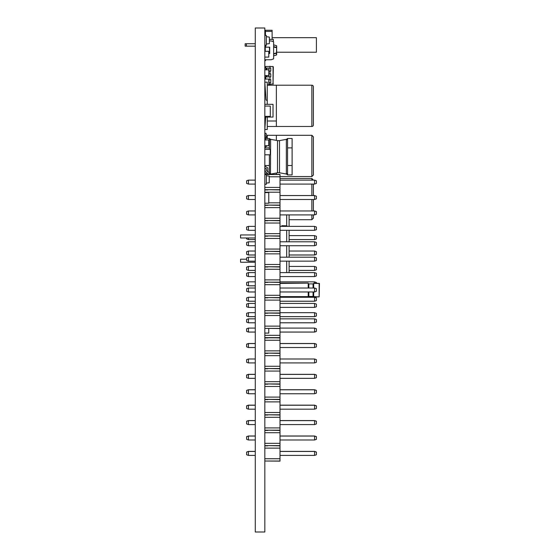 <?xml version="1.0" encoding="UTF-8"?>
<svg xmlns="http://www.w3.org/2000/svg" width="560" height="560" viewBox="0 0 560 560"><rect width="100%" height="100%" fill="white"/><g stroke="black" fill="none" stroke-linecap="round" stroke-linejoin="round"><path stroke-width="0.84" d="M264.831 445.788L267.862 445.788M255.276 451.395L248.444 451.395L248.444 455.406L255.276 455.406M248.444 455.406L246.624 454.748L246.624 452.06L248.444 451.395M314.587 451.395L316.407 452.06L316.407 454.748L314.587 455.406L314.587 451.395L280 451.395M264.831 430.374L267.862 430.374M264.831 414.96L267.862 414.96M264.831 384.132L267.862 384.132M264.831 368.718L267.862 368.718M255.276 435.988L248.444 435.988L248.444 439.992L255.276 439.992M248.444 439.992L246.624 439.334L246.624 436.646L248.444 435.988M255.276 420.574L248.444 420.574L248.444 424.585L255.276 424.585M248.444 424.585L246.624 423.92L246.624 421.232L248.444 420.574M255.276 405.16L248.444 405.16L248.444 409.171L255.276 409.171M248.444 409.171L246.624 408.506L246.624 405.825L248.444 405.16M255.276 389.746L248.444 389.746L248.444 393.757L255.276 393.757M248.444 393.757L246.624 393.092L246.624 390.411L248.444 389.746M255.276 374.332L248.444 374.332L248.444 378.343L255.276 378.343M248.444 378.343L246.624 377.678L246.624 374.997L248.444 374.332M314.587 435.988L316.407 436.646L316.407 439.334L314.587 439.992L314.587 435.988L280 435.988M314.587 420.574L316.407 421.232L316.407 423.92L314.587 424.585L314.587 420.574L280 420.574M314.587 405.16L316.407 405.825L316.407 408.506L314.587 409.171L314.587 405.16L280 405.16M314.587 389.746L316.407 390.411L316.407 393.092L314.587 393.757L314.587 389.746L280 389.746M314.587 374.332L316.407 374.997L316.407 377.678L314.587 378.343L314.587 374.332L280 374.332M280 174.517L267.862 174.517L280 174.398L280 461.139L264.831 461.02M280 337.631L267.862 337.631L280 337.96M264.831 337.876L267.862 337.876M255.276 343.504L248.444 343.504L248.444 347.515L255.276 347.515M248.444 347.515L246.624 346.857L246.624 344.169L248.444 343.504M314.587 343.504L316.407 344.169L316.407 346.857L314.587 347.515L314.587 343.504L280 343.504M280 335.321L264.831 335.321M267.862 337.631L264.831 337.631M264.831 337.701L267.862 337.701M255.276 328.09L248.444 328.09L248.444 332.073L255.276 332.073M255.276 332.038L248.444 332.038L246.624 331.38L246.624 328.762L248.444 328.09M248.444 332.073L246.624 331.38M255.276 312.676L248.444 312.676L248.444 316.659L255.276 316.659M255.276 316.624L248.444 316.624L246.624 315.966L246.624 313.348L248.444 312.676M255.276 297.269L248.444 297.269L248.444 301.245L255.276 301.245M255.276 301.21L248.444 301.21L246.624 300.552L246.624 297.934L248.444 297.269M248.444 301.245L246.624 300.552M255.276 281.855L248.444 281.855L248.444 285.831L255.276 285.831M255.276 285.796L248.444 285.796L246.624 285.145L246.624 282.52L248.444 281.855M248.444 285.831L246.624 285.145M255.276 266.441L248.444 266.441L248.444 270.424L255.276 270.424M255.276 270.389L248.444 270.389L246.624 269.731L246.624 267.113L248.444 266.441M255.276 251.027L248.444 251.027L248.444 255.01L255.276 255.01M255.276 254.975L248.444 254.975L246.624 254.317L246.624 251.699L248.444 251.027M248.444 255.01L246.624 254.317M248.444 237.979L248.444 239.596L255.276 239.596M255.276 239.561L248.444 239.561L246.624 238.903L246.624 237.979M248.444 239.596L246.624 238.903M246.624 315.987L248.444 316.659M246.624 269.752L248.444 270.424M314.587 328.09L316.407 328.762L316.407 331.401L314.587 332.073L314.587 328.09L280 328.09M316.407 331.38L314.587 332.038L280 332.038M314.587 332.073L280 332.073M314.587 312.676L316.407 313.348L316.407 315.987L314.587 316.659L314.587 312.676L280 312.676M316.407 315.966L314.587 316.624L280 316.624M314.587 316.659L280 316.659M314.587 297.269L316.407 297.934L316.407 300.58L314.587 301.245L314.587 297.269L280 297.269M316.407 300.552L314.587 301.21L280 301.21M314.587 301.245L280 301.245M314.587 283.129L314.587 281.855L280 281.855M314.587 281.855L316.407 282.52L316.407 283.129M314.587 266.441L316.407 267.113L316.407 269.752L314.587 270.424L314.587 266.441L289.1 266.441M316.407 269.731L314.587 270.389L289.1 270.389M314.587 270.424L289.1 270.424M314.587 251.027L316.407 251.699L316.407 254.338L314.587 255.01L314.587 251.027L289.1 251.027M316.407 254.317L314.587 254.975L289.1 254.975M314.587 255.01L289.1 255.01M314.587 235.62L316.407 236.285L316.407 238.931L314.587 239.596L314.587 235.62L289.1 235.62M316.407 238.903L314.587 239.561L289.1 239.561M314.587 239.596L289.1 239.596M255.276 262.248L240.555 262.248L240.555 259.217L246.624 259.217M255.276 237.979L240.555 237.979L240.555 234.948L255.276 234.948M286.678 272.608L286.678 261.142M286.678 257.194L286.678 245.728M286.678 241.787L286.678 230.314M286.678 226.373L286.678 225.806L286.069 225.792M281.82 225.701L286.678 225.806L286.678 214.9M289.1 214.9L289.1 226.373M289.1 230.314L289.1 241.787M289.1 245.728L289.1 257.194M289.1 261.142L289.1 272.608M286.678 225.806L287.644 226.373M280 312.991L264.831 313.019L280 313.236M255.276 303.436L248.444 303.436L248.444 307.405L255.276 307.405M248.444 307.405L246.624 306.74L246.624 304.101L248.444 303.436M314.587 307.405L314.587 303.436L316.407 304.101L316.407 306.74L314.587 307.405L280 307.405M267.862 297.605L264.831 297.605M267.862 282.191L264.831 282.191M255.276 288.022L248.444 288.022L248.444 291.991L255.276 291.991M248.444 291.991L246.624 291.326L246.624 288.687L248.444 288.022M248.444 276.556L255.276 276.577L248.444 276.556L246.624 275.912L246.624 273.273L248.444 272.608L248.444 276.556L246.624 275.891M314.587 272.608L316.407 273.273L316.407 275.912L314.587 276.577L280 276.577L314.587 276.556L314.587 272.608L280 272.608M280 445.606L267.862 445.606L280 445.851M280 430.192L267.862 430.192L280 430.437M280 414.785L267.862 414.785L280 415.023M280 399.371L267.862 399.371L280 399.609M280 383.957L267.862 383.957L280 384.202M280 368.543L267.862 368.543L280 368.788M280 353.129L267.862 353.129L280 353.374M280 448.126L264.831 448.126M264.831 445.851L267.862 445.851M280 458.745L264.831 458.745M280 461.02L267.862 461.02M255.276 451.465L248.444 451.465L246.624 452.123M316.407 452.123L314.587 451.465L280 451.465M314.587 455.406L280 455.406M280 432.712L264.831 432.712M264.831 430.437L267.862 430.437M280 443.331L264.831 443.331M267.862 445.606L264.831 445.606M280 417.298L264.831 417.298M264.831 415.023L267.862 415.023M280 427.917L264.831 427.917M267.862 430.192L264.831 430.192M280 401.891L264.831 401.891M264.831 399.609L267.862 399.609M280 412.51L264.831 412.51M267.862 414.785L264.831 414.785M280 386.477L264.831 386.477M264.831 384.202L267.862 384.202M280 397.096L264.831 397.096M267.862 399.371L264.831 399.371M280 371.063L264.831 371.063M264.831 368.788L267.862 368.788M280 381.682L264.831 381.682M267.862 383.957L264.831 383.957M280 355.649L264.831 355.649M264.831 353.374L267.862 353.374M280 366.268L264.831 366.268M267.862 368.543L264.831 368.543M280 337.841L267.862 337.841M280 340.235L264.831 340.235M264.831 337.96L267.862 337.96M280 350.854L264.831 350.854M267.862 353.129L264.831 353.129M255.276 436.051L248.444 436.051L246.624 436.716M255.276 420.637L248.444 420.637L246.624 421.302M255.276 405.223L248.444 405.223L246.624 405.888M255.276 389.809L248.444 389.809L246.624 390.474M255.276 374.402L248.444 374.402L246.624 375.06M255.276 358.988L248.444 358.988L248.444 362.929L255.276 362.929M248.444 362.929L246.624 362.271L246.624 359.646L248.444 358.988M255.276 343.574L248.444 343.574L246.624 344.239M316.407 436.716L314.587 436.051L280 436.051M314.587 439.992L280 439.992M316.407 421.302L314.587 420.637L280 420.637M314.587 424.585L280 424.585M316.407 405.888L314.587 405.223L280 405.223M314.587 409.171L280 409.171M316.407 390.474L314.587 389.809L280 389.809M314.587 393.757L280 393.757M316.407 375.06L314.587 374.402L280 374.402M314.587 378.343L280 378.343M314.587 358.988L316.407 359.646L316.407 362.271L314.587 362.929L314.587 358.988L280 358.988M314.587 362.929L280 362.929M316.407 344.239L314.587 343.574L280 343.574M314.587 347.515L280 347.515M280 328.405L267.862 328.405L280 328.524M280 297.577L267.862 297.577L280 297.822M280 282.17L267.862 282.17L280 282.408M280 266.756L267.862 266.756L280 266.994M280 251.342L267.862 251.342L280 251.587M280 235.928L267.862 235.928L280 236.173M280 220.514L267.862 220.514L280 220.759M280 205.1L267.862 205.1L280 205.345M280 189.693L267.862 189.693L280 189.931M280 315.511L264.831 315.511M264.831 313.236L267.862 313.236M280 326.13L264.831 326.13M267.862 328.405L264.831 328.405M255.276 318.85L248.444 318.85L248.444 322.791L255.276 322.791M248.444 322.791L246.624 322.133L246.624 319.508L248.444 318.85M314.587 318.85L316.407 319.508L316.407 322.133L314.587 322.791L314.587 318.85L280 318.85M314.587 322.791L280 322.791M280 300.097L264.831 300.097M264.831 297.822L267.862 297.822M280 310.716L264.831 310.716M280 284.683L264.831 284.683M264.831 282.373L267.862 282.408M280 295.302L264.831 295.302M267.862 297.577L264.831 297.577M280 269.269L264.831 269.269M264.831 266.994L267.862 266.994M280 279.888L264.831 279.888M267.862 282.17L264.831 282.17M280 253.862L264.831 253.862M264.831 251.587L267.862 251.587M280 264.481L264.831 264.481M267.862 266.756L264.831 266.756M280 238.448L264.831 238.448M264.831 236.173L267.862 236.173M280 249.067L264.831 249.067M267.862 251.342L264.831 251.342M280 223.034L264.831 223.034M264.831 220.759L267.862 220.759M280 233.653L264.831 233.653M267.862 235.928L264.831 235.928M280 207.62L264.831 207.62M264.831 205.345L267.862 205.345M280 218.239L264.831 218.239M267.862 220.514L264.831 220.514M280 192.206L264.831 192.206M264.831 189.931L267.862 189.931M280 202.825L268.772 202.825M267.862 205.1L264.831 205.1M280 176.792L269.381 176.792M264.831 174.517L267.862 174.517M280 187.411L264.831 187.411M267.862 189.693L264.831 189.693M255.276 307.377L248.444 307.377L246.624 306.719M255.276 291.97L248.444 291.97L246.624 291.305M255.276 272.608L248.444 272.608M255.276 257.194L248.444 257.194L248.444 261.142L255.276 261.142M248.444 261.142L246.624 260.477L246.624 257.859L248.444 257.194M255.276 241.787L248.444 241.787L248.444 245.728L255.276 245.728M248.444 245.728L246.624 245.063L246.624 242.445L248.444 241.787M255.276 226.373L248.444 226.373L248.444 230.314L255.276 230.314M248.444 230.314L246.624 229.656L246.624 227.031L248.444 226.373M255.276 210.959L248.444 210.959L248.444 214.9L255.276 214.9M248.444 214.9L246.624 214.242L246.624 211.624L248.444 210.959M255.276 195.545L248.444 195.545L248.444 199.493L255.276 199.493M248.444 199.493L246.624 198.828L246.624 196.21L248.444 195.545M255.276 180.131L248.444 180.131L248.444 184.079L255.276 184.079M248.444 184.079L246.624 183.414L246.624 180.796L248.444 180.131M314.587 303.436L280 303.436M316.407 306.719L314.587 307.377L280 307.377M314.587 288.022L316.407 288.687L316.407 291.305L314.587 291.97L314.587 288.022L280 288.022M314.587 291.97L280 291.97M314.587 257.194L316.407 257.859L316.407 260.477L314.587 261.142L314.587 257.194L280 257.194M314.587 261.142L280 261.142M314.587 241.787L316.407 242.445L316.407 245.063L314.587 245.728L314.587 241.787L280 241.787M314.587 245.728L280 245.728M314.587 226.373L316.407 227.031L316.407 229.656L314.587 230.314L314.587 226.373L280 226.373M314.587 230.314L280 230.314M314.587 210.959L316.407 211.624L316.407 214.242L314.587 214.9L314.587 210.959L280 210.959M314.587 214.9L280 214.9M314.587 195.545L316.407 196.21L316.407 198.828L314.587 199.493L314.587 195.545L280 195.545M314.587 199.493L280 199.493M314.587 180.131L316.407 180.796L316.407 183.414L314.587 184.079L314.587 180.131L280 180.131M314.587 184.079L280 184.079M316.407 275.891L314.587 276.556M280 283.129L308.217 283.129L280 283.437M313.677 291.97L313.677 296.604L319.137 296.905L313.677 296.905L313.376 291.97M308.518 291.97L308.217 296.905L280 296.905M313.376 288.022L313.677 283.129L319.445 283.437L319.137 296.905L319.137 283.437L313.677 283.437L313.677 288.022M313.376 296.45L308.518 296.45M308.217 288.022L308.217 283.129L308.518 288.022M313.068 288.022L313.068 283.892L308.826 283.892L308.826 288.022M276.661 52.234L316.407 52.234L316.407 37.674L272.111 37.674M264.831 37.674L264.831 43.365L264.831 37.674M246.386 43.743L246.386 46.165L245.168 46.165L245.168 43.743L255.276 43.743M246.386 46.165L255.276 46.165M287.56 165.494L292.11 165.494L292.11 174.902L287.56 174.902A1.519 1.47 180 0 0 286.356 173.467L286.356 139.93A1.519 1.47 180 0 0 287.56 138.495L287.56 174.902L286.503 174.062L279.489 172.774L279.489 140.616A6.069 6.069 0 0 1 277.487 140.588L270.459 139.3L270.627 139.93A1.519 1.463 0 0 1 269.381 138.495L264.831 138.495M279.489 172.774A6.069 6.069 0 0 0 277.487 172.809L270.046 174.237M313.376 199.493L313.376 210.959M313.376 214.9L313.376 218.197L311.857 219.716L311.857 214.9M311.857 85.204L276.36 85.204L276.36 126.469L311.857 126.469A1.519 1.519 0 0 0 313.376 124.95A1.519 1.519 0 0 1 311.857 126.469L311.857 85.204A1.519 1.519 0 0 1 313.376 86.723L313.376 124.95L313.376 86.723M313.376 155.925L313.376 175.042L311.857 176.561L311.857 135.296L313.376 136.815L313.376 155.925M264.831 28L264.831 532L255.276 532L255.276 28L264.831 28M264.894 173.81L264.831 174.209M264.831 174.265L264.894 169.071M265.44 138.495L265.44 137.669M264.831 133.406L266.035 133.238L266.259 134.841A0.609 0.609 0 0 0 266.861 135.359L267.26 135.359M267.26 136.577L266.861 136.577A1.82 1.82 0 0 1 265.055 135.009L264.831 133.469M266.259 134.841A0.609 0.609 0 0 0 266.861 135.359A0.609 0.609 0 0 1 266.259 134.841M266.861 136.577A1.82 1.82 0 0 1 265.055 135.009A1.82 1.82 0 0 0 266.861 136.577M267.26 137.305L265.727 137.368L265.727 138.495M273.322 66.85L273.049 84.217L273.049 66.542L265.727 66.465L265.727 68.096M265.44 79.065L265.44 76.895M265.44 68.096L265.44 66.766M264.831 68.096L270.746 68.096L270.746 71.134L268.772 71.134M266.035 69.818L266.035 68.096M268.772 73.864L270.746 73.864L270.746 76.895L264.831 76.895M268.772 79.625L270.746 79.625L270.746 82.663L268.772 82.663M266.035 76.895L266.035 75.579M268.772 84.427L273.322 83.909M269.99 68.096L269.99 66.276M269.99 73.864L269.99 71.134M269.99 79.625L269.99 76.895M269.99 84.483L269.99 82.663M265.692 282.191L264.831 282.31M264.831 104.321L273.021 104.321L273.021 117.061L264.831 117.061M266.903 100.373L267.26 100.373L266.903 100.373A0.91 0.91 0 0 1 265.993 99.526L264.831 82.229M276.36 85.204L267.26 85.204L267.26 104.321M267.26 117.061L267.26 129.5L264.831 129.5M276.36 121.002L267.26 121.002M276.36 126.469L267.26 126.469M264.831 82.166L267.26 82.166L267.26 85.204M264.831 129.437L265.664 117.061M267.26 138.495L267.26 135.296L276.36 135.296L276.36 140.378M276.36 173.012L276.36 174.398M311.857 180.131L311.857 178.451L313.376 180.131M313.376 184.079L313.376 195.545M269.381 43.533L269.381 37.128L269.381 43.533L269.381 37.128L266.35 36.687M266.952 205.1L264.831 205.24M264.894 166.138L264.894 168.567M264.894 139.132L264.894 139.944M264.894 145.705L264.894 147.259M269.381 154.805L269.381 174.055M264.831 147.896L269.381 147.896L269.381 149.345M269.381 147.896L269.381 138.495L270.459 139.3M264.831 147.294L267.106 145.985A1.519 1.519 0 0 0 267.456 145.705M266.294 139.944L264.831 139.097M269.381 165.494L264.831 165.494M264.831 174.293L267.106 172.984A1.519 1.519 0 0 0 267.211 172.921M267.862 171.689A1.519 1.519 0 0 0 267.862 171.675L267.862 168.728A1.519 1.519 0 0 0 267.106 167.412L264.831 166.103M270.627 139.93L270.459 174.097M287.56 147.896L292.11 147.896L292.11 165.494M279.489 140.616L286.503 139.328L287.56 138.495L292.11 138.495L292.11 147.896M270.627 173.46A1.519 1.463 0 0 0 269.619 174.118M264.831 45.185L266.35 45.185L266.35 35.476L264.831 35.476M266.35 43.974L269.227 43.68M264.831 184.282L266.35 184.282L266.35 174.573L264.831 174.573M264.831 176.393L264.831 182.462M269.227 176.078L269.227 182.784L269.227 176.078L266.35 175.784M266.35 183.071L269.227 182.784M264.831 47.166L269.682 47.166L269.682 53.536L269.367 47.166M268.772 53.536L269.367 53.536M264.831 59.752L271.145 59.752L273.63 58.87L273.63 41.825L271.25 40.964L269.381 40.943M273.63 41.825L273.63 58.87M265.741 47.166L265.741 45.185M273.931 46.697L276.437 47.355L276.661 45.934L276.661 52.941L273.931 53.907L276.437 53.235M276.661 53.158L276.661 54.761L276.661 53.158M276.661 45.934L276.661 47.537L275.478 47.201M273.931 46.788L276.661 47.537M273.931 53.613L276.437 52.941L276.661 47.754L273.931 47.082M264.831 106.071L270.291 106.071L270.291 116.389L264.831 116.389M264.831 149.345L270.291 149.345L270.291 154.805L264.831 154.805M264.831 57.085L268.772 57.085L268.772 51.317L264.831 51.317M264.831 203.231L268.772 203.231L268.772 192.612L264.831 192.612M267.26 84.826L268.772 84.826L268.772 79.065L264.831 79.065M268.772 135.296L266.448 135.205M264.831 75.579L268.772 75.579L268.772 69.818L264.831 69.818M268.716 328.524L268.772 333.088L264.831 333.088M264.831 145.705L268.772 145.705L268.772 139.944L264.831 139.944M269.318 174.398L269.318 174.041L267.925 174.398M266.133 174.517L267.925 174.041L267.925 173.509L265.993 172.221A1.701 1.701 0 0 1 265.16 170.982L264.831 168.637M264.831 168.581L266.203 168.385L266.539 170.793L268.471 172.039A1.701 1.701 0 0 1 269.318 173.509L269.318 174.041L269.318 173.509M267.925 173.509L265.993 172.221M266.539 170.793L268.471 172.039M270.662 174.398L269.318 174.041M255.276 90.776L255.276 92.491M265.44 30.275L272.111 30.275L272.111 31.416L265.44 31.416L265.44 30.275M273.175 41.664L273.322 39.375L273.322 41.713M272.111 31.416L272.111 39.375M265.44 31.416L265.44 35.476M273.175 39.375L269.381 39.375M264.831 60.613L265.587 60.613L265.741 59.752M280 296.604L308.217 296.604L308.217 291.97M313.068 296.149L313.068 291.97M308.826 291.97L308.826 296.149M277.487 172.809L277.487 140.588M311.857 210.959L311.857 199.493M269.003 71.134L269.003 68.096M266.861 69.818L266.861 68.096M266.259 69.818L266.259 68.096M269.003 76.895L269.003 73.864M266.861 76.895L266.861 75.579M266.259 76.895L266.259 75.579M269.003 82.663L269.003 79.625M265.727 76.895L265.727 79.065M311.857 195.545L311.857 184.079M265.237 51.317L265.237 47.166M273.931 55.727L276.437 55.055L276.437 53.34M289.1 219.716L311.857 219.716M280 176.561L311.857 176.561M276.36 135.296L311.857 135.296M280 178.451L311.857 178.451M276.437 45.64L273.931 44.968"/></g></svg>
